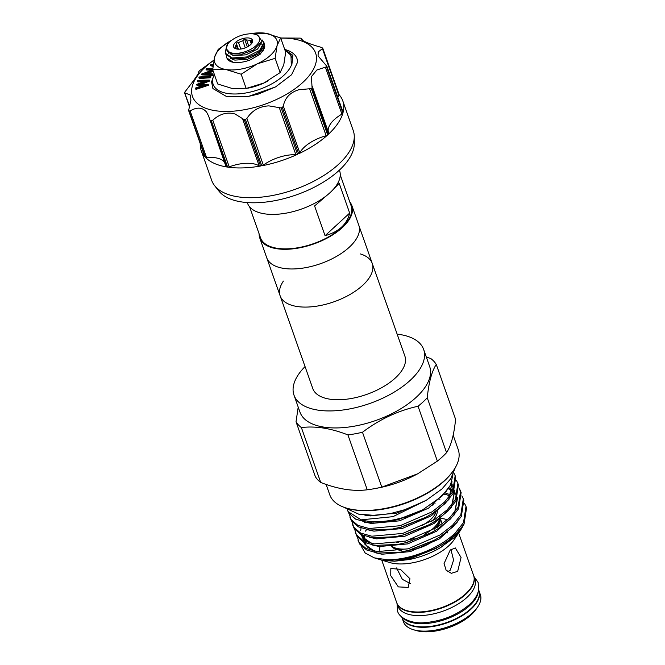 <?xml version="1.0" encoding="UTF-8"?>
<svg xmlns="http://www.w3.org/2000/svg" width="665" height="665" viewBox="0 0 665 665"><rect width="100%" height="100%" fill="white"/><g stroke="black" fill="none" stroke-linecap="round" stroke-linejoin="round"><path stroke-width="1" d="M396.772 602.831A40.781 19.609 -19.4 0 0 396.847 603.047L397.969 606.231A40.781 19.609 -19.4 0 0 426.639 615.1A40.781 19.609 -19.4 0 0 466.88 597.486A40.781 19.609 -19.4 0 0 474.901 579.14L473.779 575.957A40.781 19.609 -19.4 0 0 473.696 575.74M396.847 603.047A40.781 19.609 -19.4 0 0 425.517 611.916A40.781 19.609 -19.4 0 0 465.758 594.294A40.781 19.609 -19.4 0 0 473.779 575.957M401.751 616.97L401.934 617.494A40.781 19.609 -19.4 0 0 430.604 626.364A40.781 19.609 -19.4 0 0 470.845 608.749A40.781 19.609 -19.4 0 0 478.867 590.404L478.684 589.88M403.347 618.201A40.781 19.609 -19.4 0 0 469.723 605.566A40.781 19.609 -19.4 0 0 478.21 591.833M392.342 546.655A28.263 13.591 -19.4 0 0 398.593 548.758A28.263 13.591 -19.4 0 0 408.086 548.833M442.2 523.978A28.263 13.591 -19.4 0 0 442.159 523.837L440.421 518.924M396.34 542.382A28.263 13.591 -19.4 0 0 398.759 542.657M436.772 527.661A28.263 13.591 -19.4 0 0 440.255 519.057M408.435 539.839A28.263 13.591 -19.4 0 0 414.112 538.475M424.644 534.219A28.263 13.591 -19.4 0 0 425.135 533.953A28.263 13.591 -19.4 0 0 439.224 519.855M439.424 516.331A28.263 13.591 -19.4 0 0 439.158 515.333M431.552 521.501A28.263 13.591 -19.4 0 0 437.213 510.171M422.142 525.458A28.263 13.591 -19.4 0 0 435.75 512.74M431.959 505.832A28.263 13.591 -19.4 0 0 433.031 503.521M418.676 511.884A28.263 13.591 160.6 0 1 417.728 512.407M406.88 516.913A28.263 13.591 160.6 0 1 404.677 517.536M283.406 281.071A48.819 23.474 -19.4 0 0 280.148 295.859A48.819 23.474 -19.4 0 0 296.997 306.482A48.819 23.474 -19.4 0 0 349.865 294.562A48.819 23.474 -19.4 0 0 372.242 263.431A48.819 23.474 -19.4 0 0 360.43 253.947M372.242 263.431L404.877 356.091A48.819 23.474 -19.4 0 1 382.5 387.221A48.819 23.474 -19.4 0 1 329.624 399.141A48.819 23.474 -19.4 0 1 312.774 388.518L280.148 295.859A48.819 23.474 -19.4 0 0 296.997 306.482A48.819 23.474 -19.4 0 0 349.865 294.562A48.819 23.474 -19.4 0 0 372.242 263.431L358.826 225.31A48.819 23.474 160.6 0 1 359.283 231.511A48.819 23.474 160.6 0 1 331.062 259.292A48.819 23.474 160.6 0 1 283.573 268.369A48.819 23.474 160.6 0 1 270.248 262.866A48.819 23.474 160.6 0 1 266.723 257.746L259.799 238.087A48.819 23.474 160.6 0 1 259.142 233.905M340.256 174.92L351.17 205.909A48.055 23.1 160.6 0 1 329.15 236.549A48.055 23.1 160.6 0 1 277.106 248.278A48.055 23.1 160.6 0 1 260.522 237.829L249.608 206.84M297.064 58.844L297.014 58.695A45.868 22.053 -19.4 0 1 297.629 62.103L297.039 58.769M297.014 58.695A45.868 22.053 -19.4 0 0 285.917 49.784L284.778 49.434L292.883 55.37L291.852 64.721L291.287 65.469A41.754 20.075 -19.4 0 1 227.58 93.474A41.754 20.075 -19.4 0 1 214.346 74.447M349.79 201.985A48.819 23.474 160.6 0 1 351.901 205.651L358.826 225.31A48.819 23.474 160.6 0 1 359.283 231.511A48.819 23.474 160.6 0 1 331.062 259.292A48.819 23.474 160.6 0 1 283.573 268.369A48.819 23.474 160.6 0 1 270.248 262.866A48.819 23.474 160.6 0 1 266.723 257.746L280.148 295.859M297.629 62.103L291.619 74.704L275.601 86.882L248.851 96.292L226.856 96.716L212.908 88.553L211.561 81.895L214.288 74.272M339.391 170.132L339.607 170.747A48.819 23.474 160.6 0 1 317.23 201.877A48.819 23.474 160.6 0 1 264.354 213.798A48.819 23.474 160.6 0 1 247.505 203.174L247.289 202.567M351.901 205.651A48.819 23.474 160.6 0 1 329.524 236.79A48.819 23.474 160.6 0 1 276.648 248.702A48.819 23.474 160.6 0 1 259.799 238.087M284.886 49.941L290.979 55.303L291.287 65.469M332.683 190.057L339.192 183.341L349.665 213.091C347.063 224.28 338.867 231.811 325.06 235.709L314.587 205.951L327.247 195.086M349.665 213.091L325.06 235.709M263.764 42.011L264.196 43.341L259.907 51.263L255.219 54.43L246.848 57.805L243.074 58.678L232.559 58.803L225.46 53.931L225.169 53.1L232.268 57.98L246.557 56.974L259.608 50.432L263.897 42.51L262.268 40.008M226.541 46.334L225.169 53.1M240.788 49.035L238.569 42.735L236.208 42.951L236.142 44.971A8.479 4.073 -19.4 0 0 235.46 47.489L234.845 47.98L236.873 49.027M235.568 42.369A10.025 4.821 -19.4 0 0 236.025 48.828A10.025 4.821 -19.4 0 0 250.53 44.73A10.025 4.821 -19.4 0 0 251.835 43.258A10.025 4.821 -19.4 0 0 248.012 37.93A10.025 4.821 -19.4 0 0 235.568 42.369M235.817 48.528L235.46 47.489M236.142 44.971L237.605 49.127M343.057 112.468L326.706 65.76L343.049 112.152A2.053 0.989 160.6 0 1 343.057 112.468A75.029 36.076 -19.4 0 0 342.783 100.856L353.256 130.614A75.029 36.076 160.6 0 1 354.27 136.549L354.304 143.507A72.718 34.962 160.6 0 1 339.025 170.464A72.718 34.962 160.6 0 1 272.883 201.038A72.718 34.962 160.6 0 1 218.984 191.163L214.654 185.718A75.029 36.076 160.6 0 1 211.719 180.456L201.237 150.706A75.029 36.076 -19.4 0 0 204.92 156.849A2.053 0.989 160.6 0 1 204.82 156.674A2.053 0.989 160.6 0 1 204.795 156.483M354.27 136.549A75.029 36.076 160.6 0 1 338.51 164.363A75.029 36.076 160.6 0 1 270.256 195.909A75.029 36.076 160.6 0 1 214.654 185.718M312.392 86.749L328.784 133.308A2.053 0.989 160.6 0 1 328.801 133.349A2.053 0.989 160.6 0 1 328.41 134.264A75.029 36.076 -19.4 0 0 342.874 113.141A2.053 0.989 160.6 0 1 342.467 113.732A2.053 0.989 160.6 0 1 341.926 114.114A29.293 14.081 -19.4 0 0 334.32 119.584A29.293 14.081 -19.4 0 0 328.385 132.177M328.41 134.264L312.084 87.921L311.411 76.625L316.864 70L326.548 66.799L342.874 113.141M213.906 60.116L200.049 70.266A75.029 36.076 160.6 0 0 199.666 70.606A75.029 36.076 160.6 0 0 199.292 70.956L198.793 71.562C199.342 72.153 197.156 75.76 192.235 82.385L184.828 92.078A75.029 36.076 160.6 0 0 184.646 92.751L190.572 95.17L190.872 100.481L188.602 110.506L204.92 156.849M224.429 162.127A29.293 14.081 -19.4 0 0 224.03 161.661A29.293 14.081 -19.4 0 0 206.574 157.597A2.053 0.989 160.6 0 1 205.36 157.322L189.035 110.98L190.132 110.914C196.998 106.89 202.468 107.273 206.566 112.069L208.577 115.959L225.967 166.499A2.053 0.989 160.6 0 1 225.942 166.35M227.605 167.098L211.287 120.756L212.792 120.182C219.907 113.798 227.347 111.753 235.119 114.039L244.246 119.675L260.564 166.017A2.053 0.989 160.6 0 1 259.184 165.893A29.293 14.081 -19.4 0 0 252.584 163.632A29.293 14.081 -19.4 0 0 229.234 166.865A2.053 0.989 160.6 0 1 227.605 167.098A75.029 36.076 -19.4 0 0 260.564 166.017M261.752 165.801L245.435 119.459L246.906 118.436C252.06 110.523 259.383 106.334 268.876 105.876L281.204 107.971L297.529 154.313A2.053 0.989 160.6 0 1 295.859 154.687A29.293 14.081 -19.4 0 0 286.341 155.46A29.293 14.081 -19.4 0 0 263.348 165.128A2.053 0.989 160.6 0 1 261.752 165.801A75.029 36.076 -19.4 0 0 297.529 154.313M298.651 153.79L282.326 107.447L283.348 106.159C284.844 97.938 289.99 92.468 298.801 89.75L311.336 88.611L327.654 134.953A2.053 0.989 160.6 0 1 326.149 135.735A29.293 14.081 -19.4 0 0 316.266 139.342A29.293 14.081 -19.4 0 0 299.79 152.842A2.053 0.989 160.6 0 1 298.651 153.79A75.029 36.076 -19.4 0 0 327.654 134.953M326.548 66.799A75.029 36.076 160.6 0 0 326.731 66.126L318.07 55.918L318.227 51.903L322.783 48.379L322.533 48.936L338.975 95.627A29.293 14.081 -19.4 0 0 337.778 97.198M322.783 48.379A75.029 36.076 160.6 0 0 322.342 47.905L321.004 47.273C311.819 44.688 305.659 42.369 302.525 40.316L301.636 38.528L301.037 38.271L301.636 38.528L301.503 39.227M301.037 38.271A75.029 36.076 160.6 0 0 300.098 38.121L280.68 37.988M199.292 70.956L198.86 71.679M280.713 38.096A65.27 31.38 160.6 0 1 302.783 82.46A65.27 31.38 160.6 0 1 215.011 110.656A65.27 31.38 160.6 0 1 205.319 67.099A65.27 31.38 160.6 0 1 213.881 60.241M312.084 87.921A75.029 36.076 160.6 0 1 311.71 88.27A75.029 36.076 160.6 0 1 311.336 88.611M328.801 133.349L312.342 86.625M342.783 100.856A75.029 36.076 -19.4 0 0 339.167 94.796M263.764 46.5L263.107 50.831L264.745 46.6L264.628 47.772L260.165 54.231L250.738 59.709A19.784 9.51 160.6 0 1 236.241 62.502L233.34 62.335A20.041 9.634 -19.4 0 1 226.915 58.055L233.34 62.335M263.107 50.831L262.733 51.579M231.196 40.54A33.017 15.877 -19.4 0 0 231.054 40.615A33.017 15.877 -19.4 0 0 214.596 57.107A33.017 15.877 -19.4 0 0 226.067 69.551A33.017 15.877 -19.4 0 0 257.288 63.84A33.017 15.877 -19.4 0 0 277.039 45.694A33.017 15.877 -19.4 0 0 265.568 33.25A33.017 15.877 -19.4 0 0 250.614 33.732L265.568 33.25L280.655 37.93L277.039 45.694L275.144 58.329L257.288 63.84L241.162 74.231L226.067 69.551L212.692 69.742L214.596 57.107L218.211 49.351L230.531 40.906M264.279 44.355A19.784 9.51 160.6 0 1 264.745 46.6M210.722 77.755L199.217 78.537L198.918 77.68L199.342 76.965L210.847 76.184L210.722 77.755L210.423 76.899L198.918 77.68M212.975 70.54L204.845 73.424L212.742 73.857L213.041 74.704L212.384 75.444L201.936 74.871L201.636 74.023L212.775 69.975M211.944 70.274L206.283 69.958L205.984 69.11L206.607 68.404L212.775 68.744M213.274 71.388L207.181 73.549M213 66.4L210.697 65.76L210.398 64.904L213.257 64.181M209.317 80.091L199.633 83.923L208.17 84.422L195.618 88.57L195.801 87.871L204.853 84.879L196.724 84.397L205.917 80.864L197.605 81.055L197.788 80.365L209.317 80.091L209.583 81.072L201.894 84.014M208.203 84.297L208.469 85.27L195.917 89.418L195.618 88.57M202.601 85.627L196.99 85.386L196.69 84.538M203.54 81.778L197.904 81.911L197.605 81.055M282.326 107.447A75.029 36.076 160.6 0 1 281.204 107.971M245.435 119.459A75.029 36.076 160.6 0 1 244.246 119.675M211.287 120.756A75.029 36.076 160.6 0 1 210.348 120.606L226.665 166.948A2.053 0.989 160.6 0 1 225.967 166.499M205.36 157.322A75.029 36.076 -19.4 0 0 226.665 166.948M189.035 110.98A75.029 36.076 160.6 0 1 188.602 110.506L204.82 156.674M200.256 143.715A75.029 36.076 -19.4 0 0 201.237 150.706M184.646 92.751L189.625 106.217M209.5 119.658L210.348 120.606M339.1 94.721A2.053 0.989 160.6 0 1 339.2 94.887A2.053 0.989 160.6 0 1 338.975 95.627M213.083 65.652L210.398 64.904M212.742 73.857L212.085 74.596L212.384 75.444M212.717 69.476L205.984 69.11M212.085 74.596L201.636 74.023M210.847 76.184L210.423 76.899M208.17 84.422L208.469 85.27M209.284 80.224L209.583 81.072M212.692 69.742L217.713 83.99L232.8 88.678L247.804 88.179A33.017 15.877 -19.4 0 0 264.03 82.967A33.017 15.877 -19.4 0 0 267.313 81.313A33.017 15.877 -19.4 0 0 267.405 81.263M241.162 74.231L246.175 88.478L264.03 82.967L280.156 72.576L283.78 64.813L285.676 52.178L280.655 37.93M280.156 72.576L275.144 58.329M251.545 42.153L251.611 40.133L250.131 40.623L251.304 43.94A8.479 4.073 -19.4 0 0 251.545 42.153M248.735 46.109L246.615 40.066L244.595 39.027L242.767 40.773L245.269 47.863M247.363 46.907L244.595 39.027M238.403 49.177L236.208 42.951M242.767 40.773A8.479 4.073 -19.4 0 0 238.569 42.735M250.131 40.623A8.479 4.073 -19.4 0 0 246.615 40.066M229.533 41.945A17.473 8.404 -19.4 0 0 227.738 44.056A17.473 8.404 -19.4 0 0 234.321 53.333A17.473 8.404 -19.4 0 0 255.983 45.71A17.473 8.404 -19.4 0 0 255.302 34.347A17.473 8.404 -19.4 0 0 250.946 33.732C242.65 34.114 235.51 36.849 229.533 41.945M227.738 44.056L226.15 48.67L230.838 53.799L241.952 54.131L253.34 50.133L262.06 41.388L257.688 35.07L255.302 34.347M226.424 55.627L226.74 57.564M305.044 366.581A68.736 33.05 -19.4 0 0 293.988 395.135L299.982 412.134A68.736 33.05 -19.4 0 0 323.705 427.088A68.736 33.05 -19.4 0 0 398.144 410.313A68.736 33.05 -19.4 0 0 429.648 366.473L423.655 349.474A68.736 33.05 -19.4 0 0 399.931 334.52A68.736 33.05 -19.4 0 0 397.146 334.146M293.988 395.135A68.736 33.05 -19.4 0 0 317.712 410.089A68.736 33.05 -19.4 0 0 392.159 393.306A68.736 33.05 -19.4 0 0 423.655 349.474M447.57 532.898A30.74 14.78 -19.4 0 0 446.872 532.1M453.671 470.205L453.073 471.086A67.065 32.244 160.6 0 1 444.37 480.928A67.065 32.244 160.6 0 1 347.271 508.343L346.249 508.035A68.096 32.735 -19.4 0 0 444.843 480.205A68.096 32.735 -19.4 0 0 453.671 470.205A68.096 32.735 -19.4 0 0 458.227 449.573L453.173 435.209M477.636 607.012L476.132 609.215A38.213 18.371 160.6 0 1 471.177 614.826A38.213 18.371 160.6 0 1 415.849 630.437L413.298 629.672A40.781 19.609 -19.4 0 0 472.341 612.997A40.781 19.609 -19.4 0 0 477.636 607.012A40.781 19.609 -19.4 0 0 480.363 594.651L479.016 590.828A40.781 19.609 -19.4 0 0 478.933 590.62M396.548 567.952L402.358 579.348L410.33 583.562M390.746 575.682L390.829 568.484L400.363 569.323L409.931 578.708L408.219 587.403L398.327 586.887L390.746 575.682M447.686 571.742L450.255 570.179L453.588 560.088L450.912 549.481M457.678 571.343L451.319 573.313L446.09 570.138L444.07 563.554L450.188 550.096L455.317 547.935L461.061 557.461L457.678 571.343M446.572 452.657A76.059 36.567 160.6 0 1 442.267 456.93A76.059 36.567 160.6 0 1 437.37 461.119L418.044 406.24A76.059 36.567 -19.4 0 0 422.94 402.059A76.059 36.567 -19.4 0 0 427.254 397.786L446.572 452.657C451.045 445.824 454.054 434.711 455.592 419.316L436.265 364.437C431.793 371.278 428.792 382.392 427.254 397.786M436.265 364.437A76.059 36.567 -19.4 0 0 430.92 358.643L426.29 356.939M402.017 617.71A40.781 19.609 -19.4 0 0 402.084 617.918A40.781 19.609 -19.4 0 0 430.754 626.796A40.781 19.609 -19.4 0 0 470.995 609.173A40.781 19.609 -19.4 0 0 479.016 590.828M381.727 560.113L396.697 602.623A40.781 19.609 -19.4 0 0 425.367 611.492A40.781 19.609 -19.4 0 0 465.608 593.87A40.781 19.609 -19.4 0 0 473.63 575.533L458.659 533.022M387.321 559.764L374.304 557.86L389.648 562.515A40.781 19.609 -19.4 0 0 448.692 545.84A40.781 19.609 -19.4 0 0 453.987 539.855L460.67 530.08L453.779 537.918L439.382 548.276C429.981 553.579 419.972 557.328 409.374 559.523L394.486 561.227L383.796 560.387L404.345 559.631L436.739 548.043L449.482 539.872L455.791 534.461L464.037 524.145L466.539 507.994L466.007 506.481L463.505 522.632L455.259 532.948C439.781 548.317 409.399 560.121 387.321 559.764A56.533 27.182 -19.4 0 0 449.482 539.872M456.755 534.195A40.781 19.609 -19.4 0 0 456.988 533.272M447.445 519.772A40.781 19.609 -19.4 0 0 441.061 518.417M463.389 525.234L460.67 530.08M349.89 517.112L351.536 520.953L358.36 526.838L369.615 530.03L392.508 529.041L400.613 527.237L426.174 517.121L432.574 513.347L444.96 503.688L453.206 493.372L455.708 477.221L455.176 475.708L452.674 491.859L444.428 502.175L432.05 511.834L400.081 525.724L369.083 528.517L357.828 525.325L351.004 519.44L349.225 513.87M453.796 472.857L455.176 475.708M444.287 494.419L443.763 494.353M464.569 503.521L466.007 506.481M358.011 540.188L359.665 544.037L366.49 549.913L377.745 553.105L400.638 552.116L408.742 550.312L434.295 540.204L440.704 536.422L453.081 526.763L461.327 516.456L463.829 500.296L463.306 498.792L460.795 514.943L452.549 525.259L440.172 534.918L408.21 548.808L377.213 551.601L365.958 548.409L359.133 542.524L357.354 536.954M461.859 495.824L463.306 498.792M355.301 532.499L356.955 536.339L363.78 542.224L375.035 545.416L397.928 544.427L406.032 542.623L431.593 532.507L437.994 528.733L450.371 519.074L458.626 508.758L461.128 492.607L460.596 491.094L458.094 507.245L449.839 517.561L437.462 527.22L405.5 541.111L374.503 543.904L363.248 540.712L356.423 534.826L354.644 529.257M460.837 491.859L459.224 488.958M459.149 488.135L460.596 491.094M352.591 524.801L354.246 528.65L361.07 534.527L372.325 537.719L395.218 536.73L403.322 534.926L428.883 524.818L435.284 521.036L447.67 511.377L455.916 501.069L458.418 484.91L457.886 483.405L455.384 499.556L447.138 509.872L434.752 519.531L402.791 533.421L371.793 536.214L360.538 533.022L353.714 527.137L351.935 521.568M456.439 480.438L457.886 483.405M365.068 522.183L364.57 522.757M426.041 500.404L392.94 516.672L361.162 519.839A56.533 27.182 -19.4 0 0 422.541 509.93L441.992 496.148L450.438 485.192L452.965 474.768M446.946 532.042A30.831 14.821 160.6 0 1 447.645 532.831M347.928 434.91A76.059 36.567 -19.4 0 0 362.483 432.25L381.81 487.129A76.059 36.567 160.6 0 1 374.545 488.65A76.059 36.567 160.6 0 1 367.255 489.789L347.928 434.91C330.937 428.252 315.418 425.808 301.386 427.578L320.705 482.449A76.059 36.567 160.6 0 1 315.36 476.655L296.033 421.776A76.059 36.567 -19.4 0 0 301.386 427.578M296.033 421.776L298.203 407.088M320.705 482.449C337.712 489.116 353.231 491.56 367.255 489.789M418.044 406.24C398.144 410.646 379.624 419.316 362.483 432.25M381.81 487.129L417.745 473.771L437.37 461.119M326.116 484.419L329.774 494.81A68.096 32.735 -19.4 0 0 346.249 508.035M374.545 488.65L377.03 488.193A68.096 32.735 -19.4 0 0 417.254 474.029L417.745 473.771M347.346 509.905L348.826 513.264L355.65 519.141L366.905 522.333L389.798 521.343L397.903 519.54L422.541 509.93M361.162 519.839L348.294 511.751L347.363 509.922M380.164 546.63A40.781 19.609 -19.4 0 0 379.25 551.825M382.94 560.246L383.796 560.387M374.304 557.86L365.226 553.064L361.037 545.874M365.459 531.144L366.664 529.548M372.367 523.588L373.14 522.906M402.084 617.918L403.431 621.75A40.781 19.609 -19.4 0 0 413.298 629.672M391.718 546.713A27.581 13.258 -19.4 0 0 399.632 550.188A27.581 13.258 -19.4 0 0 401.269 550.387M409.698 550.163A27.581 13.258 -19.4 0 0 434.686 539.997M434.461 529.074A27.581 13.258 -19.4 0 0 439.523 519.631M433.173 504.943A27.581 13.258 -19.4 0 0 433.505 503.181M275.601 86.882L258.286 94.098L248.851 96.292M288.61 52.394L292.592 58.188L291.852 64.721M341.926 114.114L325.493 67.431M190.132 110.914L206.574 157.597M212.792 120.182L229.234 166.865M246.906 118.436L263.348 165.128M283.348 106.159L299.79 152.842M302.168 40.041L301.636 38.528M326.149 135.735L309.707 89.044M295.859 154.687L279.416 107.996M259.184 165.893L242.742 119.201M230.797 54.921L231.378 53.965M260.813 43.932L261.245 44.198M262.974 47.93L259.117 53.549L247.505 59.293L234.812 60.116L230.298 58.188M228.253 53.308L228.394 52.577M261.445 42.893L257.538 49.085L245.934 54.829L233.24 55.652L226.798 50.873M255.219 54.43L246.989 57.822L243.074 58.678M253.34 50.133L242.11 54.106M232.368 59.385L232.692 58.836M422.765 509.806L398.95 519.365L389.798 521.343M451.992 481.535L449.615 496.015L448.617 497.669M425.475 517.503L401.66 527.054L393.289 528.891M451.186 483.605L452.275 484.81M454.902 489.914L452.325 503.704L451.319 505.358M428.177 525.192L404.37 534.751L395.218 536.73M448.975 487.736L452.158 489.773M454.162 491.56L454.985 492.507M457.611 497.603L455.035 511.402L454.029 513.056M431.593 532.507L407.08 542.44L397.928 544.427M371.56 543.43L362.334 536.846L361.286 534.635M360.704 530.62L361.045 527.993M445.076 492.898L450.296 494.743M434.295 540.204L409.79 550.138L400.638 552.116M374.27 551.119L365.043 544.535L363.996 542.332M363.614 540.894L363.755 535.691M371.153 523.446L371.835 522.748M438.717 499.124L439.922 499.232M436.182 548.342L412.5 557.827L404.345 559.631M424.902 501.044L396.764 513.139L368.493 515.757L364.827 515.126M446.93 490.645L428.626 508.093L399.474 520.836L371.203 523.455L364.187 521.9M448.975 499.382L431.336 515.782L402.184 528.525L373.913 531.144L366.897 529.589M450.878 484.295L452.649 486.098M451.685 507.079L434.046 523.48L404.894 536.223L376.623 538.841L369.599 537.287M448.368 488.65L451.917 490.679M453.838 492.208L455.359 493.796M454.394 514.768L436.755 531.169L407.603 543.912L379.333 546.53L372.309 544.976M366.398 542.042L362.849 538.317L361.602 535.45M444.087 494.004L449.756 495.766M457.104 522.466L439.465 538.866L410.305 551.609L382.043 554.228L375.018 552.673M459.806 530.155L442.175 546.555L439.382 548.276M397.03 603.571L397.554 610.919C398.776 618.051 412.325 624.069 424.486 622.673C441.992 621.21 456.98 615.183 469.44 604.585C474.378 600.104 477.428 595.341 478.601 590.312L478.16 582.532L473.962 576.48M435.01 503.538L434.602 502.391M184.637 93.025L189.467 106.733M302.209 40.075L301.644 38.479M339.2 94.887L322.874 48.528M455.267 467.686L450.762 478.725L441.926 488.999L426.182 500.321L406.423 509.249L390.513 513.571L374.985 515.425L358.701 514.17L343.431 507.071M428.883 524.818L427.52 525.558M392.508 529.041L393.281 528.891M426.174 517.121L424.81 517.869M423.455 509.432L422.1 510.171M435.642 548.642L436.739 548.043M451.718 482.3L452.158 488.95L448.401 497.927M450.787 484.469L452.632 486.539M454.611 490.595L452.092 504.012L451.111 505.616M448.326 488.709L451.876 490.82M453.738 492.391L455.342 494.236M457.32 498.285L454.794 511.726L453.813 513.313M371.86 543.488L364.728 539.382L361.951 534.951M370.247 515.949L370.746 515.466M374.57 551.177L367.379 547.012L364.661 542.64M364.329 541.227L364.711 536.032"/></g></svg>
